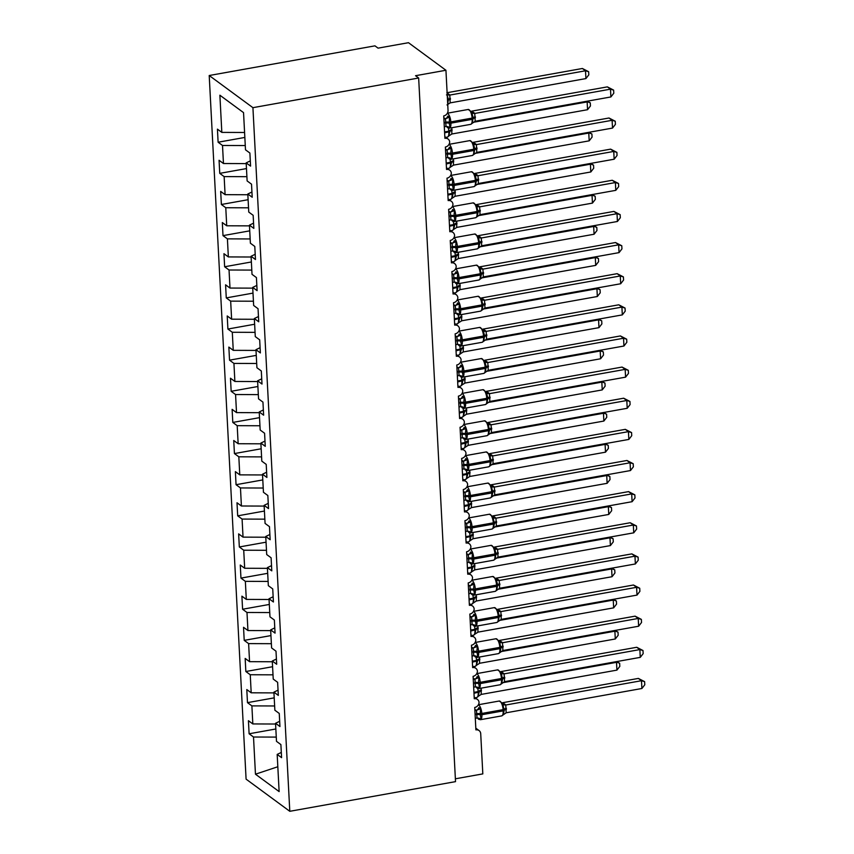 <?xml version="1.0" encoding="UTF-8"?>
<svg xmlns="http://www.w3.org/2000/svg" width="854" height="854" viewBox="0 0 854 854"><rect width="100%" height="100%" fill="white"/><g stroke="black" fill="none" stroke-linecap="round" stroke-linejoin="round"><path stroke-width="1.28" d="M209.209 75.515L374.949 45.849L378.066 48.144L408.479 42.7L445.937 70.263L415.535 75.707L418.652 78.002L252.923 107.668L209.209 75.515L246.091 779.147L289.794 811.3L252.923 107.668M445.937 70.263L448.04 110.422A4.943 4.355 -53.7 0 1 443.728 115.909L444.902 138.327A4.943 4.355 126.3 0 1 448.072 139.021A4.943 4.355 126.3 0 1 449.684 141.871A4.943 4.355 -53.7 0 1 445.361 147.048L446.535 169.466A4.943 4.355 126.3 0 1 449.706 170.159A4.943 4.355 126.3 0 1 451.318 173.01A4.943 4.355 -53.7 0 1 446.994 178.176L448.169 200.594A4.943 4.355 126.3 0 1 451.339 201.288A4.943 4.355 126.3 0 1 452.951 204.138A4.943 4.355 -53.7 0 1 448.628 209.315L449.802 231.733A4.943 4.355 126.3 0 1 452.972 232.427A4.943 4.355 126.3 0 1 454.574 235.277A4.943 4.355 -53.7 0 1 450.25 240.444L451.435 262.861A4.943 4.355 126.3 0 1 454.606 263.555A4.943 4.355 126.3 0 1 456.207 266.405A4.943 4.355 -53.7 0 1 451.883 271.583L453.058 294A4.943 4.355 126.3 0 1 456.228 294.694A4.943 4.355 126.3 0 1 457.84 297.544A4.943 4.355 -53.7 0 1 453.517 302.722L454.691 325.128A4.943 4.355 126.3 0 1 457.861 325.822A4.943 4.355 126.3 0 1 459.473 328.673A4.943 4.355 -53.7 0 1 455.15 333.85L456.324 356.267A4.943 4.355 126.3 0 1 459.495 356.961A4.943 4.355 126.3 0 1 461.107 359.812A4.943 4.355 -53.7 0 1 456.783 364.989L457.957 387.406A4.943 4.355 126.3 0 1 461.128 388.09A4.943 4.355 126.3 0 1 462.74 390.951A4.943 4.355 -53.7 0 1 458.417 396.117L459.591 418.535A4.943 4.355 126.3 0 1 462.761 419.229A4.943 4.355 126.3 0 1 464.373 422.079A4.943 4.355 -53.7 0 1 460.05 427.256L461.224 449.674A4.943 4.355 126.3 0 1 464.395 450.368A4.943 4.355 126.3 0 1 465.996 453.218A4.943 4.355 -53.7 0 1 461.672 458.384L462.847 480.802A4.943 4.355 126.3 0 1 466.028 481.496A4.943 4.355 126.3 0 1 467.629 484.346A4.943 4.355 -53.7 0 1 463.306 489.523L464.48 511.941A4.943 4.355 126.3 0 1 467.65 512.635A4.943 4.355 126.3 0 1 469.262 515.485A4.943 4.355 -53.7 0 1 464.939 520.652L466.113 543.069A4.943 4.355 126.3 0 1 469.284 543.763A4.943 4.355 126.3 0 1 470.896 546.613A4.943 4.355 -53.7 0 1 466.572 551.791L467.746 574.208A4.943 4.355 126.3 0 1 470.917 574.902A4.943 4.355 126.3 0 1 472.529 577.752A4.943 4.355 -53.7 0 1 468.205 582.919L469.38 605.337A4.943 4.355 126.3 0 1 472.55 606.03A4.943 4.355 126.3 0 1 474.162 608.881A4.943 4.355 -53.7 0 1 469.839 614.058L471.013 636.476A4.943 4.355 126.3 0 1 474.183 637.169A4.943 4.355 126.3 0 1 475.795 640.02A4.943 4.355 -53.7 0 1 471.472 645.197L472.646 667.614A4.943 4.355 126.3 0 1 475.817 668.298A4.943 4.355 126.3 0 1 477.418 671.159A4.943 4.355 -53.7 0 1 473.095 676.325L474.269 698.743A4.943 4.355 126.3 0 1 477.439 699.437A4.943 4.355 126.3 0 1 479.051 702.287A4.943 4.355 -53.7 0 1 474.728 707.464L475.902 729.882A4.943 4.355 126.3 0 1 479.073 730.576L475.817 728.174M275.842 728.985L249.112 733.778L248.429 720.701L252.827 723.936L275.586 724.021M281.308 752.427L277.176 754.424L281.585 757.658L280.891 744.581L276.493 741.347L275.543 723.285L279.674 721.299M274.209 697.857L247.479 702.639L246.795 689.562L251.193 692.807L273.953 692.893M275.543 723.285L279.952 726.53L279.258 713.453L274.86 710.218L273.91 692.156L278.041 690.16M272.586 666.718L245.845 671.511L245.162 658.434L249.56 661.669L272.319 661.754M273.91 692.156L278.319 695.391L277.635 682.314L273.227 679.079L272.287 661.017L276.408 659.032M270.953 635.589L244.212 640.372L243.529 627.295L247.938 630.54L270.686 630.615M272.287 661.017L276.685 664.263L276.002 651.186L271.593 647.94L270.654 629.889L274.774 627.893M269.32 604.451L242.589 609.244L241.895 596.167L246.304 599.401L269.063 599.487M270.654 629.889L275.052 633.124L274.369 620.047L269.971 616.812L269.021 598.75L273.152 596.754M267.686 573.322L240.956 578.105L240.273 565.028L244.671 568.262L267.43 568.348M269.021 598.75L273.419 601.995L272.736 588.918L268.337 585.673L267.387 567.622L271.519 565.626M266.053 542.183L239.323 546.966L238.64 533.889L243.038 537.134L265.797 537.219M267.387 567.622L271.785 570.856L271.102 557.779L266.704 554.545L265.754 536.483L269.885 534.487M264.42 511.055L237.69 515.837L237.006 502.76L241.404 505.995L264.164 506.08M265.754 536.483L270.163 539.728L269.469 526.651L265.071 523.406L264.121 505.354L268.252 503.358M262.797 479.916L236.056 484.698L235.373 471.621L239.771 474.867L262.53 474.952M264.121 505.354L268.53 508.589L267.846 495.512L263.438 492.278L262.498 474.216L266.619 472.219M261.164 448.788L234.423 453.57L233.74 440.493L238.149 443.728L260.897 443.813M262.498 474.216L266.896 477.45L266.213 464.373L261.804 461.139L260.865 443.087L264.986 441.091M259.531 417.649L232.8 422.431L232.107 409.354L236.515 412.599L259.264 412.685M260.865 443.087L265.263 446.322L264.58 433.245L260.171 430.01L259.232 411.948L263.352 409.952M257.897 386.51L231.167 391.303L230.473 378.226L234.882 381.46L257.641 381.546M259.232 411.948L263.63 415.183L262.947 402.106L258.548 398.871L257.598 380.809L261.73 378.824M256.264 355.381L229.534 360.164L228.851 347.087L233.249 350.332L256.008 350.418M257.598 380.809L261.997 384.054L261.313 370.978L256.915 367.732L255.965 349.681L260.096 347.685M254.631 324.242L227.901 329.036L227.217 315.959L231.615 319.193L254.375 319.279M255.965 349.681L260.363 352.916L259.68 339.839L255.282 336.604L254.332 318.542L258.463 316.546M252.997 293.114L226.267 297.897L225.584 284.82L229.982 288.054L252.741 288.14M254.332 318.542L258.741 321.787L258.047 308.71L253.649 305.465L252.699 287.414L256.83 285.417M251.375 261.975L224.634 266.758L223.951 253.691L228.349 256.926L251.108 257.011M252.699 287.414L257.107 290.648L256.424 277.571L252.015 274.337L251.076 256.275L255.197 254.278M249.742 230.847L223.001 235.629L222.318 222.552L226.726 225.787L249.475 225.872M251.076 256.275L255.474 259.52L254.791 246.443L250.382 243.198L249.443 225.146L253.563 223.15M248.108 199.708L221.378 204.49L220.684 191.413L225.093 194.659L247.841 194.744M249.443 225.146L253.841 228.381L253.158 215.304L248.76 212.07L247.809 194.007L251.941 192.011M246.475 168.58L219.745 173.362L219.062 160.285L223.46 163.52L246.219 163.605M247.809 194.007L252.208 197.242L251.524 184.176L247.126 180.931L246.176 162.879L250.574 166.114L249.891 153.037L245.493 149.802L243.539 112.621L219.884 95.21L221.826 132.391L244.586 132.477M221.826 132.391L217.428 129.146L218.112 142.223L222.51 145.468L245.269 145.554M455.385 778.805L482.82 773.895L480.717 733.735A4.943 4.355 126.3 0 0 479.073 730.576M277.176 754.424L279.13 791.594L255.463 774.194L253.51 737.013L249.112 733.778M253.51 737.013L276.269 737.098M252.827 723.936L251.887 705.884L247.479 702.639M251.887 705.884L274.636 705.97M251.193 692.807L250.254 674.745L245.845 671.511M250.254 674.745L273.002 674.831M249.56 661.669L248.621 643.606L244.212 640.372M248.621 643.606L271.38 643.692M247.938 630.54L246.987 612.478L242.589 609.244M246.987 612.478L269.747 612.564M246.304 599.401L245.354 581.339L240.956 578.105M245.354 581.339L268.113 581.425M244.671 568.262L243.721 550.211L239.323 546.966M243.721 550.211L266.48 550.296M243.038 537.134L242.088 519.072L237.69 515.837M242.088 519.072L264.847 519.157M241.404 505.995L240.465 487.944L236.056 484.698M240.465 487.944L263.213 488.029M239.771 474.867L238.832 456.805L234.423 453.57M238.832 456.805L261.58 456.89M238.149 443.728L237.198 425.676L232.8 422.431M237.198 425.676L259.958 425.762M236.515 412.599L235.565 394.537L231.167 391.303M235.565 394.537L258.324 394.623M234.882 381.46L233.932 363.409L229.534 360.164M233.932 363.409L256.691 363.484M233.249 350.332L232.299 332.27L227.901 329.036M232.299 332.27L255.058 332.355M231.615 319.193L230.665 301.131L226.267 297.897M230.665 301.131L253.424 301.216M229.982 288.054L229.043 270.003L224.634 266.758M229.043 270.003L251.791 270.088M228.349 256.926L227.41 238.864L223.001 235.629M227.41 238.864L250.169 238.949M226.726 225.787L225.776 207.735L221.378 204.49M225.776 207.735L248.535 207.821M225.093 194.659L224.143 176.597L219.745 173.362M224.143 176.597L246.902 176.682M223.46 163.52L222.51 145.468M250.307 160.883L246.176 162.879M244.842 137.441L218.112 142.223M289.794 811.3L455.524 781.634L418.652 78.002M255.463 774.194L277.828 766.743M582.385 68.491L588.652 71.725L585.513 70.786L449.78 95.082L450.186 102.875L585.919 78.579L585.513 70.786L582.385 68.491L447.112 92.702M446.834 92.776L449.909 95.04A3.619 3.427 -14.7 0 1 447.186 94.121M447.709 104.103L448.222 100.473L447.549 100.9M450.453 99.363A3.619 1.164 -3 0 0 448.222 100.473L447.752 96.844M449.78 95.082L446.482 94.89M450.186 102.875L447.005 104.935M588.652 71.725L588.812 74.842L585.919 78.579M443.888 118.984L445.436 118.685A3.619 2.669 108.7 0 0 447.784 116.112L449.578 117.179L449.172 123.147L450.101 127.225L447.08 127.107M472.219 123.232L473.148 117.916L471.621 111.853L468.195 109.472L447.389 113.198M607.365 86.873L613.62 90.108L610.482 89.168L610.898 96.95L475.166 121.247L474.749 113.454L610.482 89.168L607.365 86.873L471.771 111.137L474.888 113.411A3.619 3.427 165.3 0 1 471.621 111.853M445.436 118.685L443.834 117.937M444.293 126.766L446.023 126.467L445.478 118.695M450.101 127.225L446.023 126.467M445.617 118.674L449.578 117.179M475.166 121.247L470.746 124.342A7.078 2.445 -100.1 0 0 472.177 119.346L473.191 118.845A3.619 1.164 177 0 1 475.432 117.735M471.461 113.272L474.749 113.454M613.62 90.108L613.791 93.214L610.898 96.95M445.521 150.123L447.069 149.824A3.619 2.669 108.7 0 0 449.417 147.251L451.211 148.318L450.752 153.346L451.734 158.364L448.713 158.246M473.853 154.36L474.781 149.044L473.255 142.981L469.828 140.611L449.023 144.337M608.998 118.001L615.254 121.236L612.115 120.297L612.521 128.079L476.788 152.386L476.383 144.593L612.115 120.297L608.998 118.001L473.404 142.276L476.521 144.572M447.069 149.824L445.468 149.066M445.927 157.905L447.656 157.595L447.112 149.834M451.734 158.364L447.656 157.595M447.25 149.802L451.211 148.318M476.788 152.386L472.369 155.471A7.078 2.445 -100.1 0 0 473.81 150.485L474.824 149.984A3.619 1.164 177 0 1 477.066 148.874M473.084 144.401L476.383 144.593M615.254 121.236L615.414 124.353L612.521 128.079M447.154 181.251L448.692 180.952A3.619 2.669 108.7 0 0 451.04 178.379L452.833 179.457L452.385 184.475L453.367 189.492L450.336 189.374M475.475 185.499L476.415 180.183L474.888 174.12L471.461 171.739L450.656 175.465M610.631 149.14L616.887 152.375L613.748 151.436L614.154 159.218L478.421 183.514L478.016 175.721L613.748 151.436L610.631 149.14L475.027 173.405L478.155 175.7M448.692 180.952L447.101 180.205M447.56 189.033L449.289 188.734L448.745 180.973M453.367 189.492L449.289 188.734M448.873 180.941L452.833 179.457M478.421 183.514L474.002 186.61A7.078 2.445 -100.1 0 0 475.443 181.614L476.457 181.112A3.619 1.164 177 0 1 478.699 180.002M474.717 175.54L478.016 175.721M616.887 152.375L617.047 155.481L614.154 159.218M448.788 212.39L450.325 212.091A3.619 2.669 108.7 0 0 452.673 209.518L454.467 210.586L454.018 215.614L455.001 220.631L451.969 220.513M477.108 216.628L478.091 212.251L476.511 205.248L473.095 202.878L452.289 206.604M612.254 180.269L618.52 183.503L615.382 182.564L615.787 190.346L480.055 214.653L479.649 206.86L615.382 182.564L612.254 180.269L476.66 204.544L479.777 206.817A3.619 3.427 165.3 0 1 476.511 205.248L476.457 205.131M450.325 212.091L448.734 211.333M449.193 220.172L450.923 219.862L450.368 212.102M455.001 220.631L450.923 219.862M450.506 212.08L454.467 210.586M480.055 214.653L475.635 217.738A7.078 2.445 -100.1 0 0 477.076 212.753L478.091 212.251A3.619 1.164 177 0 1 480.322 211.141M476.351 206.668L479.649 206.86M618.52 183.503L618.68 186.62L615.787 190.346M450.421 243.518L452.001 243.241A3.619 2.669 108.7 0 0 454.307 240.657L456.1 241.725L455.652 246.753L456.623 251.759L453.602 251.652M478.742 247.767L479.724 243.379L478.144 236.387L474.728 234.007L453.922 237.732M613.887 211.408L620.153 214.642L617.015 213.703L617.421 221.485L481.688 245.781L481.282 237.999L617.015 213.703L613.887 211.408L478.293 235.672L481.421 237.967M450.827 251.3L452.545 251.001L452.14 243.209L450.357 242.472M456.623 251.759L452.545 251.001M452.14 243.209L456.1 241.725M481.688 245.781L477.269 248.877A7.078 2.445 -100.1 0 0 478.71 243.881L479.724 243.379A3.619 1.164 177 0 1 481.955 242.28M477.984 237.807L481.282 237.999M620.153 214.642L620.314 217.749L617.421 221.485M587.338 101.167L590.285 102.864L590.445 105.971L587.552 109.707L587.146 101.925L473.329 122.293M590.285 102.864L586.346 101.338M587.552 109.707L451.819 134.003L448.638 136.074L449.855 131.601L444.614 132.861M451.83 127.726L451.819 134.003M448.873 135.989L447.4 137.099A7.078 2.445 -100.1 0 0 448.841 132.103L448.788 131.174L444.571 131.932M588.972 132.295L591.907 134.003L592.078 137.11L589.185 140.846L588.769 133.053L474.952 153.432M591.907 134.003L587.979 132.477M589.185 140.846L453.591 165.11L450.271 167.203L451.488 162.74L446.247 164M453.463 158.855L453.453 165.142M450.506 167.128L449.033 168.238A7.078 2.445 -100.1 0 0 450.464 163.242L450.421 162.313L446.204 163.061M590.605 163.434L593.541 165.132L593.711 168.238L590.808 171.974L590.402 164.192L476.585 184.56M593.541 165.132L589.612 163.605M590.808 171.974L455.086 196.271L451.905 198.341L453.111 193.869L447.88 195.128M455.086 189.994L455.086 196.271M452.14 198.256L450.666 199.366A7.078 2.445 -100.1 0 0 452.097 194.381L452.054 193.442L447.827 194.2M592.238 194.563L595.174 196.271L595.334 199.377L592.441 203.113L592.035 195.331L478.219 215.699M595.174 196.271L591.246 194.744M592.441 203.113L456.847 227.377L453.538 229.47L454.744 225.008L449.514 226.267M456.719 221.122L456.709 227.41M453.762 229.395L452.289 230.505A7.078 2.445 -100.1 0 0 453.73 225.509L453.687 224.581L449.46 225.328M452.044 274.657L453.591 274.358A3.619 2.669 108.7 0 0 455.94 271.785L457.733 272.853L457.328 278.82L458.256 282.898L455.235 282.781M480.375 278.906L481.357 274.518L479.777 267.515L476.361 265.146L455.545 268.871M615.52 242.536L621.787 245.771L618.648 244.831L619.054 252.624L483.321 276.92L482.916 269.127L618.648 244.831L615.52 242.536L479.927 266.811L483.044 269.106M453.591 274.358L451.99 273.6M452.46 282.439L454.179 282.13L453.634 274.369M458.256 282.898L454.179 282.13M453.773 274.347L457.733 272.853M483.321 276.92L478.902 280.005A7.078 2.445 -100.1 0 0 480.343 275.02L481.357 274.518A3.619 1.164 177 0 1 483.588 273.408M479.617 268.935L482.916 269.127M621.787 245.771L621.947 248.888L619.054 252.624M593.872 225.702L596.807 227.399L596.967 230.505L594.074 234.242L593.669 226.459L479.852 246.838M596.807 227.399L592.879 225.883M594.074 234.242L458.342 258.538L455.161 260.609L456.378 256.147L451.147 257.396M458.352 252.261L458.342 258.538M455.395 260.523L453.922 261.634A7.078 2.445 -100.1 0 0 455.363 256.648L455.31 255.709L451.093 256.467M453.677 305.785L455.225 305.486A3.619 2.669 108.7 0 0 457.573 302.924L459.367 303.992L458.961 309.949L459.89 314.026L456.869 313.92M482.008 310.034L482.99 305.647L481.41 298.654L477.994 296.274L457.178 300M617.154 273.675L623.409 276.909L620.271 275.97L620.687 283.752L484.955 308.048L484.549 300.266L620.271 275.97L617.154 273.675L481.56 297.939L484.677 300.224A3.619 3.427 165.3 0 1 481.41 298.654M455.225 305.486L453.623 304.739M454.082 313.578L455.812 313.269L455.267 305.508M459.89 314.026L455.812 313.269M455.406 305.476L459.367 303.992M484.955 308.048L480.535 311.144A7.078 2.445 -100.1 0 0 481.966 306.148L482.99 305.647A3.619 1.164 177 0 1 485.221 304.547M481.25 300.074L484.549 300.266M623.409 276.909L623.58 280.016L620.687 283.752M595.505 256.83L598.44 258.538L598.601 261.644L595.708 265.38L595.302 257.598L481.485 277.966M598.44 258.538L594.512 257.011M595.708 265.38L460.114 289.645L456.794 291.737L458.011 287.275L452.78 288.535M459.986 283.4L459.975 289.677M457.029 291.662L455.556 292.773A7.078 2.445 -100.1 0 0 456.997 287.777L456.943 286.848L452.727 287.595M455.31 336.924L456.858 336.625A3.619 2.669 108.7 0 0 459.206 334.053L461 335.12L460.594 341.088L461.523 345.165L458.502 345.048M483.642 341.173L484.57 335.846L483.044 329.793L479.617 327.413L458.811 331.138M618.787 304.803L625.043 308.048L621.904 307.109L622.32 314.891L486.588 339.187L486.172 331.395L621.904 307.109L618.787 304.803L483.193 329.078L486.31 331.352A3.619 3.427 165.3 0 1 483.044 329.793M456.858 336.625L455.257 335.868M455.716 344.706L457.445 344.397L456.901 336.636M461.523 345.165L457.445 344.397M457.039 336.615L461 335.12M486.588 339.187L482.168 342.283A7.078 2.445 -100.1 0 0 483.599 337.287L484.613 336.786A3.619 1.164 177 0 1 486.855 335.675M482.873 331.203L486.172 331.395M625.043 308.048L625.213 311.155L622.32 314.891M597.127 287.969L600.074 289.666L600.234 292.783L597.341 296.509L596.935 288.727L483.118 309.105M600.074 289.666L596.135 288.15M597.341 296.509L461.747 320.784L458.427 322.876L459.644 318.414L454.403 319.674M461.619 314.528L461.608 320.816M458.662 322.791L457.189 323.901A7.078 2.445 -100.1 0 0 458.63 318.916L458.577 317.976L454.36 318.734M456.943 368.053L458.491 367.754A3.619 2.669 108.7 0 0 460.829 365.192L462.622 366.259L462.174 371.287L463.156 376.304L460.135 376.187M485.264 372.301L486.204 366.985L484.677 360.922L481.25 358.552L460.445 362.267M620.42 335.942L626.676 339.177L623.537 338.237L623.943 346.019L488.21 370.316L487.805 362.534L623.537 338.237L620.42 335.942L484.826 360.217L487.944 362.512M458.491 367.754L456.89 367.006M457.349 375.845L459.078 375.536L458.534 367.775M463.156 376.304L459.078 375.536M458.673 367.743L462.622 366.259M488.21 370.316L483.791 373.411A7.078 2.445 -100.1 0 0 485.232 368.426L486.246 367.914A3.619 1.164 177 0 1 488.488 366.814M484.506 362.342L487.805 362.534M626.676 339.177L626.836 342.283L623.943 346.019M598.761 319.108L601.707 320.805L601.867 323.912L598.974 327.648L598.569 319.866L484.741 340.234M601.707 320.805L597.768 319.279M598.974 327.648L463.242 351.944L460.06 354.004L461.277 349.542L456.036 350.802M463.252 345.667L463.242 351.944M460.295 353.93L458.822 355.04A7.078 2.445 -100.1 0 0 460.263 350.044L460.21 349.115L455.993 349.873M458.577 399.192L460.114 398.893A3.619 2.669 108.7 0 0 462.462 396.32L464.256 397.388L463.807 402.415L464.789 407.433L461.758 407.315M486.897 403.44L487.837 398.124L486.3 392.061L482.884 389.68L462.078 393.406M622.054 367.071L628.309 370.316L625.171 369.376L625.576 377.158L489.844 401.455L489.438 393.662L625.171 369.376L622.054 367.071L486.449 391.345L489.566 393.619A3.619 3.427 165.3 0 1 486.3 392.061M460.114 398.893L458.523 398.145M458.982 406.974L460.712 406.675L460.167 398.903M464.789 407.433L460.712 406.675M460.295 398.882L464.256 397.388M489.844 401.455L485.424 404.55A7.078 2.445 -100.1 0 0 486.865 399.555L487.88 399.053A3.619 1.164 177 0 1 490.121 397.943M486.139 393.47L489.438 393.662M628.309 370.316L628.469 373.422L625.576 377.158M600.394 350.236L603.33 351.933L603.5 355.05L600.608 358.776L600.191 350.994L486.374 371.373M603.33 351.933L599.401 350.418M600.608 358.776L465.003 383.051L461.694 385.143L462.911 380.681L457.669 381.941M464.886 376.795L464.875 383.083M461.929 385.058L460.455 386.168A7.078 2.445 -100.1 0 0 461.886 381.183L461.843 380.243L457.627 381.001M460.21 430.331L461.747 430.032A3.619 2.669 108.7 0 0 464.096 427.459L465.889 428.527L465.441 433.554L466.412 438.572L463.391 438.454M488.531 434.569L489.513 430.192L487.933 423.189L484.517 420.819L463.711 424.545M623.676 398.21L629.942 401.444L626.804 400.505L627.21 408.287L491.477 432.583L491.071 424.801L626.804 400.505L623.676 398.21L488.082 422.484L491.199 424.758A3.619 3.427 165.3 0 1 487.933 423.189M461.747 430.032L460.157 429.274M460.616 438.113L462.334 437.803L461.79 430.042M466.412 438.572L462.334 437.803M461.929 430.01L465.889 428.527M491.477 432.583L487.058 435.679A7.078 2.445 -100.1 0 0 488.499 430.694L489.513 430.192A3.619 1.164 177 0 1 491.744 429.082M487.773 424.609L491.071 424.801M629.942 401.444L630.103 404.561L627.21 408.287M602.027 381.375L604.963 383.072L605.123 386.179L602.23 389.915L601.824 382.133L488.008 402.501M604.963 383.072L601.035 381.546M602.23 389.915L466.508 414.211L463.327 416.272L464.533 411.809L459.303 413.069M466.508 407.934L466.508 414.211M463.562 416.197L462.078 417.307A7.078 2.445 -100.1 0 0 463.519 412.311L463.476 411.382L459.249 412.14M461.843 461.459L463.423 461.181A3.619 2.669 108.7 0 0 465.729 458.587L467.522 459.655L467.074 464.683L468.045 469.7L465.024 469.583M490.164 465.708L491.146 461.32L489.566 454.328L486.15 451.947L465.334 455.673M625.309 429.348L631.576 432.583L628.437 431.644L628.843 439.426L493.11 463.722L492.705 455.929L628.437 431.644L625.309 429.348L489.716 453.613L492.843 455.908M462.249 469.241L463.968 468.942L463.562 461.149L461.779 460.413M468.045 469.7L463.968 468.942M463.562 461.149L467.522 459.655M493.11 463.722L488.691 466.818A7.078 2.445 -100.1 0 0 490.132 461.822L491.146 461.32A3.619 1.164 177 0 1 493.377 460.21M489.406 455.748L492.705 455.929M631.576 432.583L631.736 435.689L628.843 439.426M603.661 412.503L606.596 414.201L606.756 417.318L603.863 421.054L603.458 413.261L489.641 433.64M606.596 414.201L602.668 412.685M603.863 421.054L468.27 445.318L464.96 447.411L466.167 442.948L460.936 444.208M468.141 439.063L468.131 445.35M465.184 447.336L463.711 448.435A7.078 2.445 -100.1 0 0 465.152 443.45L465.099 442.511L460.882 443.269M463.466 492.598L465.014 492.299A3.619 2.669 108.7 0 0 467.362 489.726L469.156 490.794L468.75 496.75L469.679 500.839L466.658 500.722M491.797 496.836L492.779 492.459L491.199 485.456L487.783 483.086L466.967 486.812M626.943 460.477L633.209 463.711L630.071 462.772L630.476 470.554L494.744 494.861L494.338 487.068L630.071 462.772L626.943 460.477L491.349 484.752L494.466 487.026A3.619 3.427 165.3 0 1 491.199 485.456M465.014 492.299L463.412 491.541M463.882 500.38L465.601 500.07L465.056 492.31M469.679 500.839L465.601 500.07M465.195 492.288L469.156 490.794M494.744 494.861L490.324 497.946A7.078 2.445 -100.1 0 0 491.765 492.961L492.779 492.459A3.619 1.164 177 0 1 495.01 491.349M491.039 486.876L494.338 487.068M633.209 463.711L633.369 466.828L630.476 470.554M605.294 443.642L608.229 445.34L608.39 448.446L605.497 452.182L605.091 444.4L491.274 464.768M608.229 445.34L604.301 443.813M605.497 452.182L469.764 476.479L466.583 478.55L467.8 474.077L462.569 475.336M469.775 470.202L469.764 476.479M466.818 478.464L465.345 479.574A7.078 2.445 -100.1 0 0 466.786 474.589L466.732 473.65L462.516 474.408M465.099 523.726L466.647 523.427A3.619 2.669 108.7 0 0 468.995 520.865L470.789 521.933L470.383 527.889L471.312 531.967L468.291 531.861M493.431 527.975L494.413 523.587L492.833 516.595L489.406 514.215L468.6 517.94M628.576 491.616L634.832 494.85L631.693 493.911L632.109 501.693L496.377 525.989L495.96 518.197L631.693 493.911L628.576 491.616L492.982 515.88L496.099 518.154A3.619 3.427 165.3 0 1 492.833 516.595M466.647 523.427L465.046 522.68M465.505 531.508L467.234 531.209L466.69 523.449M471.312 531.967L467.234 531.209M466.828 523.417L470.789 521.933M496.377 525.989L491.957 529.085A7.078 2.445 -100.1 0 0 493.388 524.089L494.413 523.587A3.619 1.164 177 0 1 496.644 522.488M492.673 518.015L495.96 518.197M634.832 494.85L635.002 497.957L632.109 501.693M606.916 474.771L609.863 476.479L610.023 479.585L607.13 483.321L606.724 475.539L492.907 495.907M609.863 476.479L605.934 474.952M607.13 483.321L471.536 507.586L468.216 509.678L469.433 505.216L464.202 506.475M471.408 501.33L471.397 507.618M468.451 509.603L466.978 510.713A7.078 2.445 -100.1 0 0 468.419 505.717L468.366 504.789L464.149 505.536M466.732 554.865L468.28 554.566A3.619 2.669 108.7 0 0 470.629 551.994L472.422 553.061L472.016 559.028L472.945 563.106L469.924 562.989M495.064 559.103L495.993 553.787L494.466 547.724L491.039 545.354L470.234 549.079M630.209 522.744L636.465 525.979L633.326 525.039L633.732 532.832L498.01 557.128L497.594 549.336L633.326 525.039L630.209 522.744L494.615 547.019L497.733 549.314M468.28 554.566L466.679 553.808M467.138 562.647L468.867 562.338L468.323 554.577M472.945 563.106L468.867 562.338M468.462 554.556L472.422 553.061M498.01 557.128L493.591 560.213A7.078 2.445 -100.1 0 0 495.021 555.228L496.035 554.726A3.619 1.164 177 0 1 498.277 553.616M494.295 549.143L497.594 549.336M636.465 525.979L636.636 529.096L633.732 532.832M608.55 505.91L611.496 507.607L611.656 510.713L608.763 514.45L608.358 506.668L494.541 527.046M611.496 507.607L607.557 506.091M608.763 514.45L473.031 538.746L469.849 540.817L471.066 536.344L465.825 537.604M473.041 532.469L473.031 538.746M470.084 540.731L468.611 541.842A7.078 2.445 -100.1 0 0 470.052 536.856L469.999 535.917L465.782 536.675M468.366 585.993L469.903 585.695A3.619 2.669 108.7 0 0 472.251 583.133L474.045 584.2L473.596 589.228L474.578 594.235L471.557 594.128M496.686 590.242L497.626 584.926L496.099 578.863L492.673 576.482L471.867 580.208M631.843 553.883L638.098 557.118L634.96 556.178L635.365 563.96L499.633 588.257L499.227 580.474L634.96 556.178L631.843 553.883L496.249 578.147L499.366 580.453M469.903 585.695L468.312 584.947M468.771 593.776L470.501 593.477L469.956 585.716M474.578 594.235L470.501 593.477M470.084 585.684L474.045 584.2M499.633 588.257L495.213 591.352A7.078 2.445 -100.1 0 0 496.654 586.356L497.668 585.855A3.619 1.164 177 0 1 499.91 584.755M495.928 580.282L499.227 580.474M638.098 557.118L638.258 560.224L635.365 563.96M610.183 537.038L613.119 538.746L613.289 541.852L610.396 545.589L609.98 537.806L496.163 558.174M613.119 538.746L609.19 537.219M610.396 545.589L474.803 569.853L471.483 571.945L472.7 567.483L467.458 568.743M474.675 563.608L474.664 569.885M471.718 571.87L470.244 572.981A7.078 2.445 -100.1 0 0 471.675 567.985L471.632 567.056L467.416 567.803M469.999 617.132L471.536 616.834A3.619 2.669 108.7 0 0 473.885 614.261L475.678 615.328L475.23 620.356L476.212 625.374L473.18 625.256M498.32 621.381L499.259 616.054L497.722 609.991L494.306 607.621L473.5 611.347M633.465 585.011L639.731 588.246L636.593 587.306L636.999 595.099L501.266 619.396L500.86 611.603L636.593 587.306L633.465 585.011L497.871 609.286L500.988 611.56A3.619 3.427 165.3 0 1 497.722 609.991M471.536 616.834L469.946 616.076M470.405 624.914L472.134 624.605L471.589 616.844M476.212 625.374L472.134 624.605M471.718 616.823L475.678 615.328M501.266 619.396L496.847 622.481A7.078 2.445 -100.1 0 0 498.288 617.495L499.302 616.994A3.619 1.164 177 0 1 501.533 615.883M497.562 611.411L500.86 611.603M639.731 588.246L639.892 591.363L636.999 595.099M611.816 568.177L614.752 569.874L614.923 572.991L612.03 576.717L611.613 568.935L497.797 589.313M614.752 569.874L610.823 568.358M612.03 576.717L476.297 601.013L473.116 603.084L474.322 598.622L469.092 599.871M476.297 594.736L476.297 601.013M473.351 602.999L471.878 604.109A7.078 2.445 -100.1 0 0 473.308 599.124L473.265 598.184L469.038 598.942M471.632 648.261L473.169 647.962A3.619 2.669 108.7 0 0 475.518 645.4L477.311 646.467L476.863 651.495L477.834 656.512L474.813 656.395M499.953 652.509L500.935 648.122L499.355 641.13L495.939 638.749L475.134 642.475M635.098 616.15L641.365 619.385L638.226 618.445L638.632 626.228L502.899 650.524L502.494 642.742L638.226 618.445L635.098 616.15L499.505 640.415L502.632 642.72M473.169 647.962L471.568 647.215M472.038 656.053L473.756 655.744L473.212 647.983M477.834 656.512L473.756 655.744M473.351 647.951L477.311 646.467M502.899 650.524L498.48 653.62A7.078 2.445 -100.1 0 0 499.921 648.634L500.935 648.122A3.619 1.164 177 0 1 503.166 647.022M499.195 642.55L502.494 642.742M641.365 619.385L641.525 622.491L638.632 626.228M613.45 599.316L616.385 601.013L616.545 604.12L613.652 607.856L613.247 600.074L499.43 620.442M616.385 601.013L612.457 599.487M613.652 607.856L478.059 632.12L474.749 634.212L475.956 629.75L470.725 631.01M477.93 625.875L477.92 632.152M474.984 634.138L473.5 635.248A7.078 2.445 -100.1 0 0 474.941 630.252L474.899 629.323L470.671 630.081M473.255 679.4L474.845 679.111A3.619 2.669 108.7 0 0 477.151 676.528L478.945 677.596L478.496 682.624L479.468 687.641L476.447 687.523M501.586 683.648L502.568 679.261L500.988 672.269L497.572 669.888L476.756 673.614M636.732 647.279L642.998 650.524L639.859 649.584L640.265 657.366L504.533 681.663L504.127 673.87L639.859 649.584L636.732 647.279L501.138 671.554L504.266 673.849M473.671 687.182L475.39 686.872L474.984 679.09L473.201 678.343M479.468 687.641L475.39 686.872M474.984 679.09L478.945 677.596M504.533 681.663L500.113 684.759A7.078 2.445 -100.1 0 0 501.554 679.763L502.568 679.261A3.619 1.164 177 0 1 504.799 678.151M500.828 673.678L504.127 673.87M642.998 650.524L643.158 653.63L640.265 657.366M615.083 630.444L618.018 632.141L618.179 635.259L615.286 638.984L614.88 631.202L501.063 651.581M618.018 632.141L614.09 630.626M615.286 638.984L479.692 663.259L476.372 665.351L477.589 660.889L472.358 662.149M479.564 657.004L479.553 663.291M476.607 665.266L475.134 666.376A7.078 2.445 -100.1 0 0 476.575 661.391L476.521 660.452L472.305 661.209M474.888 710.539L476.436 710.24A3.619 2.669 108.7 0 0 478.784 707.667L480.578 708.735L480.172 714.691L481.101 718.78L478.08 718.662M503.219 714.777L504.202 710.4L502.622 703.397L499.206 701.027L478.389 704.742M638.365 678.418L644.621 681.652L641.482 680.713L641.898 688.495L506.166 712.791L505.76 705.009L641.482 680.713L638.365 678.418L502.771 702.693L505.888 704.966A3.619 3.427 165.3 0 1 502.622 703.397M476.436 710.24L474.835 709.482M475.304 718.321L477.023 718.011L476.479 710.25M481.101 718.78L477.023 718.011M476.617 710.218L480.578 708.735M506.166 712.791L501.746 715.887A7.078 2.445 -100.1 0 0 503.177 710.902L504.202 710.4A3.619 1.164 177 0 1 506.433 709.29M502.462 704.817L505.76 705.009M644.621 681.652L644.791 684.759L641.898 688.495M616.716 661.583L619.652 663.28L619.812 666.387L616.919 670.123L616.513 662.341L502.696 682.709M619.652 663.28L615.723 661.754M616.919 670.123L481.186 694.419L478.005 696.48L479.222 692.018L473.991 693.277M481.197 688.143L481.186 694.419M478.24 696.405L476.767 697.515A7.078 2.445 -100.1 0 0 478.208 692.519L478.155 691.591L473.938 692.348M447.496 99.961L448.169 99.534A3.619 1.164 -3 0 1 450.41 98.434M445.393 123.115A3.619 1.164 177 0 1 449.172 123.147L450.891 123.157A7.078 2.445 79.9 0 1 449.46 128.153L447.507 127.641L446.204 126.104M447.325 113.304A7.078 2.445 79.9 0 1 447.806 113.561A7.078 2.445 79.9 0 1 450.848 122.229L450.891 123.157L472.177 119.346L472.134 118.418A7.078 2.445 -100.1 0 0 469.092 109.75A7.078 2.445 -100.1 0 0 468.195 109.472M475.379 116.806A3.619 1.164 177 0 0 473.148 117.916L449.129 122.207A3.619 1.164 177 0 0 445.34 122.186M448.382 127.492A3.619 2.669 108.7 0 0 447.347 126.531M447.026 154.254A3.619 1.164 177 0 1 450.805 154.275L452.524 154.296A7.078 2.445 79.9 0 1 451.083 159.282L449.129 158.78L447.827 157.232M448.958 144.443A7.078 2.445 79.9 0 1 449.439 144.689A7.078 2.445 79.9 0 1 452.471 153.357L452.524 154.296L473.81 150.485L473.767 149.546A7.078 2.445 -100.1 0 0 470.725 140.878A7.078 2.445 -100.1 0 0 469.828 140.611M477.012 147.934A3.619 1.164 177 0 0 474.781 149.044L450.752 153.346A3.619 1.164 177 0 0 446.973 153.314M450.005 158.63A3.619 2.669 108.7 0 0 448.98 157.659M473.255 142.981A3.619 3.427 165.3 0 0 476.521 144.55M448.66 185.382A3.619 1.164 177 0 1 452.439 185.414L454.157 185.425A7.078 2.445 79.9 0 1 452.716 190.421L450.763 189.919L449.46 188.371M450.592 175.572A7.078 2.445 79.9 0 1 451.072 175.828A7.078 2.445 79.9 0 1 454.104 184.496L454.157 185.425L475.443 181.614L475.39 180.685A7.078 2.445 -100.1 0 0 472.358 172.017A7.078 2.445 -100.1 0 0 471.461 171.739M478.646 179.073A3.619 1.164 177 0 0 476.415 180.183L452.385 184.475A3.619 1.164 177 0 0 448.606 184.453M451.638 189.769A3.619 2.669 108.7 0 0 450.613 188.798M474.888 174.12A3.619 3.427 165.3 0 0 478.144 175.678M450.293 216.521A3.619 1.164 177 0 1 454.072 216.542L455.79 216.564A7.078 2.445 79.9 0 1 454.349 221.549L452.396 221.047L451.093 219.499M452.225 206.711A7.078 2.445 79.9 0 1 452.705 206.956A7.078 2.445 79.9 0 1 455.737 215.624L455.79 216.564L477.076 212.753L477.023 211.813A7.078 2.445 -100.1 0 0 473.991 203.145A7.078 2.445 -100.1 0 0 473.095 202.878M480.279 210.212A3.619 1.164 177 0 0 478.037 211.312L454.018 215.614A3.619 1.164 177 0 0 450.239 215.582M453.271 220.898A3.619 2.669 108.7 0 0 452.246 219.926M451.915 247.649A3.619 1.164 177 0 1 455.705 247.681L457.424 247.692A7.078 2.445 79.9 0 1 455.983 252.688L454.029 252.186L452.727 250.638M453.858 237.85A7.078 2.445 79.9 0 1 454.339 238.095A7.078 2.445 79.9 0 1 457.37 246.763L457.424 247.692L478.71 243.881L478.656 242.952A7.078 2.445 -100.1 0 0 475.625 234.284A7.078 2.445 -100.1 0 0 474.728 234.007M481.912 241.34A3.619 1.164 177 0 0 479.67 242.451L455.652 246.753A3.619 1.164 177 0 0 451.873 246.721M454.904 252.037A3.619 2.669 108.7 0 0 453.869 251.065M478.144 236.387A3.619 3.427 165.3 0 0 481.41 237.946M452.086 130.502A3.619 1.164 -3 0 0 449.855 131.601L449.802 130.673L448.788 131.174A7.078 2.445 -100.1 0 0 448.371 128.089M452.044 129.562A3.619 1.164 -3 0 0 449.802 130.673M453.72 161.63A3.619 1.164 -3 0 0 451.488 162.74L451.435 161.801L450.421 162.313A7.078 2.445 -100.1 0 0 450.005 159.218M453.666 160.701A3.619 1.164 -3 0 0 451.435 161.801M455.353 192.769A3.619 1.164 -3 0 0 453.111 193.869L453.068 192.94L452.054 193.442A7.078 2.445 -100.1 0 0 451.638 190.357M455.299 191.83A3.619 1.164 -3 0 0 453.068 192.94M456.986 223.897A3.619 1.164 -3 0 0 454.744 225.008L454.702 224.068L453.687 224.581A7.078 2.445 -100.1 0 0 453.271 221.485M456.933 222.969A3.619 1.164 -3 0 0 454.702 224.068M453.549 278.788A3.619 1.164 177 0 1 457.328 278.82L459.046 278.831A7.078 2.445 79.9 0 1 457.616 283.816L455.662 283.314L454.36 281.767M455.492 268.978A7.078 2.445 79.9 0 1 455.972 269.223A7.078 2.445 79.9 0 1 459.004 277.892L459.046 278.831L480.343 275.02L480.29 274.081A7.078 2.445 -100.1 0 0 477.258 265.413A7.078 2.445 -100.1 0 0 476.361 265.146M483.545 272.479A3.619 1.164 177 0 0 481.304 273.579L457.285 277.881A3.619 1.164 177 0 0 453.506 277.849M456.538 283.165A3.619 2.669 108.7 0 0 455.502 282.204M479.777 267.515A3.619 3.427 165.3 0 0 483.044 269.085M458.619 255.036A3.619 1.164 -3 0 0 456.378 256.147L456.335 255.207L455.31 255.709A7.078 2.445 -100.1 0 0 454.894 252.624M458.566 254.097A3.619 1.164 -3 0 0 456.335 255.207M455.182 309.917A3.619 1.164 177 0 1 458.961 309.949L460.68 309.959A7.078 2.445 79.9 0 1 459.249 314.955L457.296 314.453L455.993 312.906M457.114 300.117A7.078 2.445 79.9 0 1 457.595 300.362A7.078 2.445 79.9 0 1 460.637 309.031L460.68 309.959L481.966 306.148L481.923 305.22A7.078 2.445 -100.1 0 0 478.88 296.551A7.078 2.445 -100.1 0 0 477.994 296.274M485.168 303.608A3.619 1.164 177 0 0 482.937 304.718L458.918 309.02A3.619 1.164 177 0 0 455.139 308.988M458.171 314.304A3.619 2.669 108.7 0 0 457.136 313.333M460.242 286.165A3.619 1.164 -3 0 0 458.011 287.275L457.957 286.346L456.943 286.848A7.078 2.445 -100.1 0 0 456.527 283.752M460.199 285.236A3.619 1.164 -3 0 0 457.957 286.346M456.815 341.056A3.619 1.164 177 0 1 460.594 341.088L462.313 341.098A7.078 2.445 79.9 0 1 460.872 346.083L458.929 345.582L457.627 344.034M458.747 331.245A7.078 2.445 79.9 0 1 459.228 331.491A7.078 2.445 79.9 0 1 462.27 340.159L462.313 341.098L483.599 337.287L483.556 336.359A7.078 2.445 -100.1 0 0 480.514 327.68A7.078 2.445 -100.1 0 0 479.617 327.413M486.801 334.747A3.619 1.164 177 0 0 484.57 335.846L460.552 340.148A3.619 1.164 177 0 0 456.762 340.116M459.794 345.432A3.619 2.669 108.7 0 0 458.769 344.472M461.875 317.304A3.619 1.164 -3 0 0 459.644 318.414L459.591 317.474L458.577 317.976A7.078 2.445 -100.1 0 0 458.16 314.891M461.833 316.364A3.619 1.164 -3 0 0 459.591 317.474M458.449 372.184A3.619 1.164 177 0 1 462.227 372.216L463.946 372.237A7.078 2.445 79.9 0 1 462.505 377.222L460.552 376.721L459.249 375.173M460.381 362.384A7.078 2.445 79.9 0 1 460.861 362.63A7.078 2.445 79.9 0 1 463.893 371.298L463.946 372.237L485.232 368.426L485.189 367.487A7.078 2.445 -100.1 0 0 482.147 358.819A7.078 2.445 -100.1 0 0 481.25 358.552M488.435 365.875A3.619 1.164 177 0 0 486.204 366.985L462.174 371.287A3.619 1.164 177 0 0 458.395 371.255M461.427 376.571A3.619 2.669 108.7 0 0 460.402 375.6M484.677 360.922A3.619 3.427 165.3 0 0 487.944 362.491M463.508 348.432A3.619 1.164 -3 0 0 461.277 349.542L461.224 348.613L460.21 349.115A7.078 2.445 -100.1 0 0 459.794 346.03M463.455 347.503A3.619 1.164 -3 0 0 461.224 348.613M460.082 403.323A3.619 1.164 177 0 1 463.861 403.355L465.579 403.366A7.078 2.445 79.9 0 1 464.138 408.361L462.185 407.849L460.882 406.312M462.014 393.513A7.078 2.445 79.9 0 1 462.494 393.758A7.078 2.445 79.9 0 1 465.526 402.437L465.579 403.366L486.865 399.555L486.812 398.626A7.078 2.445 -100.1 0 0 483.78 389.958A7.078 2.445 -100.1 0 0 482.884 389.68M490.068 397.014A3.619 1.164 177 0 0 487.837 398.124L463.807 402.415A3.619 1.164 177 0 0 460.028 402.383M463.06 407.7A3.619 2.669 108.7 0 0 462.035 406.739M465.142 379.571A3.619 1.164 -3 0 0 462.911 380.681L462.857 379.742L461.843 380.243A7.078 2.445 -100.1 0 0 461.427 377.158M465.088 378.642A3.619 1.164 -3 0 0 462.857 379.742M461.715 434.462A3.619 1.164 177 0 1 465.494 434.483L467.213 434.505A7.078 2.445 79.9 0 1 465.772 439.49L463.818 438.988L462.516 437.44M463.647 424.651A7.078 2.445 79.9 0 1 464.128 424.897A7.078 2.445 79.9 0 1 467.159 433.565L467.213 434.505L488.499 430.694L488.445 429.754A7.078 2.445 -100.1 0 0 485.414 421.086A7.078 2.445 -100.1 0 0 484.517 420.819M491.701 428.142A3.619 1.164 177 0 0 489.459 429.252L465.441 433.554A3.619 1.164 177 0 0 461.662 433.522M464.693 438.839A3.619 2.669 108.7 0 0 463.669 437.867M466.775 410.71A3.619 1.164 -3 0 0 464.533 411.809L464.491 410.881L463.476 411.382A7.078 2.445 -100.1 0 0 463.06 408.297M466.722 409.771A3.619 1.164 -3 0 0 464.491 410.881M463.338 465.59A3.619 1.164 177 0 1 467.127 465.622L468.846 465.633A7.078 2.445 79.9 0 1 467.405 470.629L465.451 470.127L464.149 468.579M465.281 455.78A7.078 2.445 79.9 0 1 465.761 456.036A7.078 2.445 79.9 0 1 468.793 464.704L468.846 465.633L490.132 461.822L490.079 460.893A7.078 2.445 -100.1 0 0 487.047 452.225A7.078 2.445 -100.1 0 0 486.15 451.947M493.334 459.281A3.619 1.164 177 0 0 491.093 460.391L467.074 464.683A3.619 1.164 177 0 0 463.295 464.661M466.327 469.978A3.619 2.669 108.7 0 0 465.291 469.006M489.566 454.328A3.619 3.427 165.3 0 0 492.833 455.887M468.408 441.838A3.619 1.164 -3 0 0 466.167 442.948L466.124 442.009L465.099 442.511A7.078 2.445 -100.1 0 0 464.693 439.426M468.355 440.91A3.619 1.164 -3 0 0 466.124 442.009M464.971 496.729A3.619 1.164 177 0 1 468.75 496.75L470.469 496.772A7.078 2.445 79.9 0 1 469.038 501.757L467.085 501.255L465.782 499.707M466.903 486.919A7.078 2.445 79.9 0 1 467.384 487.164A7.078 2.445 79.9 0 1 470.426 495.832L470.469 496.772L491.765 492.961L491.712 492.021A7.078 2.445 -100.1 0 0 488.68 483.353A7.078 2.445 -100.1 0 0 487.783 483.086M494.968 490.409A3.619 1.164 177 0 0 492.726 491.52L468.707 495.822A3.619 1.164 177 0 0 464.928 495.79M467.96 501.106A3.619 2.669 108.7 0 0 466.924 500.134M470.031 472.977A3.619 1.164 -3 0 0 467.8 474.077L467.746 473.148L466.732 473.65A7.078 2.445 -100.1 0 0 466.316 470.565M469.988 472.038A3.619 1.164 -3 0 0 467.746 473.148M466.604 527.857A3.619 1.164 177 0 1 470.383 527.889L472.102 527.9A7.078 2.445 79.9 0 1 470.671 532.896L468.718 532.394L467.416 530.846M468.536 518.058A7.078 2.445 79.9 0 1 469.017 518.303A7.078 2.445 79.9 0 1 472.059 526.971L472.102 527.9L493.388 524.089L493.345 523.16A7.078 2.445 -100.1 0 0 490.303 514.492A7.078 2.445 -100.1 0 0 489.406 514.215M496.59 521.548A3.619 1.164 177 0 0 494.359 522.659L470.34 526.95A3.619 1.164 177 0 0 466.562 526.929M469.593 532.245A3.619 2.669 108.7 0 0 468.558 531.273M471.664 504.106A3.619 1.164 -3 0 0 469.433 505.216L469.38 504.276L468.366 504.789A7.078 2.445 -100.1 0 0 467.949 501.693M471.621 503.177A3.619 1.164 -3 0 0 469.38 504.276M468.238 558.996A3.619 1.164 177 0 1 472.016 559.028L473.735 559.039A7.078 2.445 79.9 0 1 472.294 564.024L470.34 563.523L469.049 561.975M470.17 549.186A7.078 2.445 79.9 0 1 470.65 549.432A7.078 2.445 79.9 0 1 473.692 558.1L473.735 559.039L495.021 555.228L494.978 554.289A7.078 2.445 -100.1 0 0 491.936 545.621A7.078 2.445 -100.1 0 0 491.039 545.354M498.224 552.687A3.619 1.164 177 0 0 495.993 553.787L471.974 558.089A3.619 1.164 177 0 0 468.184 558.057M471.216 563.373A3.619 2.669 108.7 0 0 470.191 562.412M494.466 547.724A3.619 3.427 165.3 0 0 497.733 549.293M473.297 535.244A3.619 1.164 -3 0 0 471.066 536.344L471.013 535.415L469.999 535.917A7.078 2.445 -100.1 0 0 469.583 532.832M473.255 534.305A3.619 1.164 -3 0 0 471.013 535.415M469.871 590.125A3.619 1.164 177 0 1 473.65 590.157L475.368 590.167A7.078 2.445 79.9 0 1 473.927 595.163L471.974 594.662L470.671 593.114M471.803 580.325A7.078 2.445 79.9 0 1 472.283 580.571A7.078 2.445 79.9 0 1 475.315 589.239L475.368 590.167L496.654 586.356L496.601 585.428A7.078 2.445 -100.1 0 0 493.569 576.76A7.078 2.445 -100.1 0 0 492.673 576.482M499.857 583.816A3.619 1.164 177 0 0 497.626 584.926L473.596 589.228A3.619 1.164 177 0 0 469.817 589.196M472.849 594.512A3.619 2.669 108.7 0 0 471.824 593.541M496.099 578.863A3.619 3.427 165.3 0 0 499.355 580.421M474.931 566.373A3.619 1.164 -3 0 0 472.7 567.483L472.646 566.554L471.632 567.056A7.078 2.445 -100.1 0 0 471.216 563.96M474.877 565.444A3.619 1.164 -3 0 0 472.646 566.554M471.504 621.264A3.619 1.164 177 0 1 475.283 621.296L477.002 621.306A7.078 2.445 79.9 0 1 475.561 626.292L473.607 625.79L472.305 624.242M473.436 611.453A7.078 2.445 79.9 0 1 473.917 611.699A7.078 2.445 79.9 0 1 476.948 620.367L477.002 621.306L498.288 617.495L498.234 616.556A7.078 2.445 -100.1 0 0 495.203 607.888A7.078 2.445 -100.1 0 0 494.306 607.621M501.49 614.955A3.619 1.164 177 0 0 499.259 616.054L475.23 620.356A3.619 1.164 177 0 0 471.451 620.324M474.482 625.64A3.619 2.669 108.7 0 0 473.458 624.68M476.564 597.512A3.619 1.164 -3 0 0 474.322 598.622L474.28 597.683L473.265 598.184A7.078 2.445 -100.1 0 0 472.849 595.099M476.511 596.572A3.619 1.164 -3 0 0 474.28 597.683M473.137 652.392A3.619 1.164 177 0 1 476.916 652.424L478.635 652.435A7.078 2.445 79.9 0 1 477.194 657.431L475.24 656.929L473.938 655.381M475.07 642.592A7.078 2.445 79.9 0 1 475.55 642.838A7.078 2.445 79.9 0 1 478.582 651.506L478.635 652.435L499.921 648.634L499.868 647.695A7.078 2.445 -100.1 0 0 496.836 639.027A7.078 2.445 -100.1 0 0 495.939 638.749M503.123 646.083A3.619 1.164 177 0 0 500.882 647.193L476.863 651.495A3.619 1.164 177 0 0 473.084 651.463M476.116 656.779A3.619 2.669 108.7 0 0 475.091 655.808M499.355 641.13A3.619 3.427 165.3 0 0 502.622 642.699M478.197 628.64A3.619 1.164 -3 0 0 475.956 629.75L475.913 628.822L474.899 629.323A7.078 2.445 -100.1 0 0 474.482 626.238M478.144 627.711A3.619 1.164 -3 0 0 475.913 628.822M474.76 683.531A3.619 1.164 177 0 1 478.55 683.563L480.268 683.574A7.078 2.445 79.9 0 1 478.827 688.57L476.874 688.057L475.571 686.509M476.703 673.721A7.078 2.445 79.9 0 1 477.183 673.966A7.078 2.445 79.9 0 1 480.215 682.645L480.268 683.574L501.554 679.763L501.501 678.834A7.078 2.445 -100.1 0 0 498.469 670.155A7.078 2.445 -100.1 0 0 497.572 669.888M504.757 677.222A3.619 1.164 177 0 0 502.515 678.322L478.496 682.624A3.619 1.164 177 0 0 474.717 682.592M477.749 687.908A3.619 2.669 108.7 0 0 476.713 686.947M500.988 672.269A3.619 3.427 165.3 0 0 504.255 673.827M479.831 659.779A3.619 1.164 -3 0 0 477.589 660.889L477.546 659.95L476.521 660.452A7.078 2.445 -100.1 0 0 476.105 657.366M479.777 658.84A3.619 1.164 -3 0 0 477.546 659.95M476.393 714.659A3.619 1.164 177 0 1 480.172 714.691L481.891 714.713A7.078 2.445 79.9 0 1 480.46 719.698L478.507 719.196L477.205 717.648M478.325 704.86A7.078 2.445 79.9 0 1 478.806 705.105A7.078 2.445 79.9 0 1 481.848 713.773L481.891 714.713L503.177 710.902L503.134 709.962A7.078 2.445 -100.1 0 0 500.102 701.294A7.078 2.445 -100.1 0 0 499.206 701.027M506.379 708.35A3.619 1.164 177 0 0 504.148 709.46L480.129 713.763A3.619 1.164 177 0 0 476.351 713.731M479.382 719.047A3.619 2.669 108.7 0 0 478.347 718.075M481.453 690.918A3.619 1.164 -3 0 0 479.222 692.018L479.169 691.089L478.155 691.591A7.078 2.445 -100.1 0 0 477.738 688.505M481.41 689.979A3.619 1.164 -3 0 0 479.169 691.089M448.072 139.021L444.817 136.619M449.706 170.159L446.45 167.758M451.339 201.288L448.072 198.897M452.972 232.427L449.706 230.025M454.606 263.555L451.339 261.164M456.228 294.694L452.972 292.292M457.861 325.822L454.606 323.431M459.495 356.961L456.239 354.559M461.128 388.09L457.872 385.698M462.761 419.229L459.495 416.827M464.395 450.368L461.128 447.966M466.028 481.496L462.761 479.094M467.65 512.635L464.395 510.233M469.284 543.763L466.028 541.372M470.917 574.902L467.661 572.5M472.55 606.03L469.294 603.639M474.183 637.169L470.917 634.768M475.817 668.298L472.55 665.906M477.439 699.437L474.183 697.035M470.746 124.342L449.46 128.153M472.369 155.471L451.083 159.282M474.002 186.61L452.716 190.421M475.635 217.738L454.349 221.549M477.269 248.877L455.983 252.688M447.4 137.099L445.841 137.377M449.033 168.238L447.475 168.516M450.666 199.366L449.108 199.644M452.289 230.505L450.731 230.783M478.902 280.005L457.616 283.816M453.922 261.634L452.364 261.911M480.535 311.144L459.249 314.955M455.556 292.773L453.997 293.05M482.168 342.283L460.872 346.083M457.189 323.901L455.63 324.178M483.791 373.411L462.505 377.222M458.822 355.04L457.264 355.317M485.424 404.55L464.138 408.361M460.455 386.168L458.897 386.456M487.058 435.679L465.772 439.49M462.078 417.307L460.519 417.585M488.691 466.818L467.405 470.629M463.711 448.435L462.153 448.724M490.324 497.946L469.038 501.757M465.345 479.574L463.786 479.852M491.957 529.085L470.671 532.896M466.978 510.713L465.419 510.991M493.591 560.213L472.294 564.024M468.611 541.842L467.053 542.119M495.213 591.352L473.927 595.163M470.244 572.981L468.686 573.258M496.847 622.481L475.561 626.292M471.878 604.109L470.319 604.386M498.48 653.62L477.194 657.431M473.5 635.248L471.942 635.525M500.113 684.759L478.827 688.57M475.134 666.376L473.575 666.654M501.746 715.887L480.46 719.698M476.767 697.515L475.208 697.793"/></g></svg>
